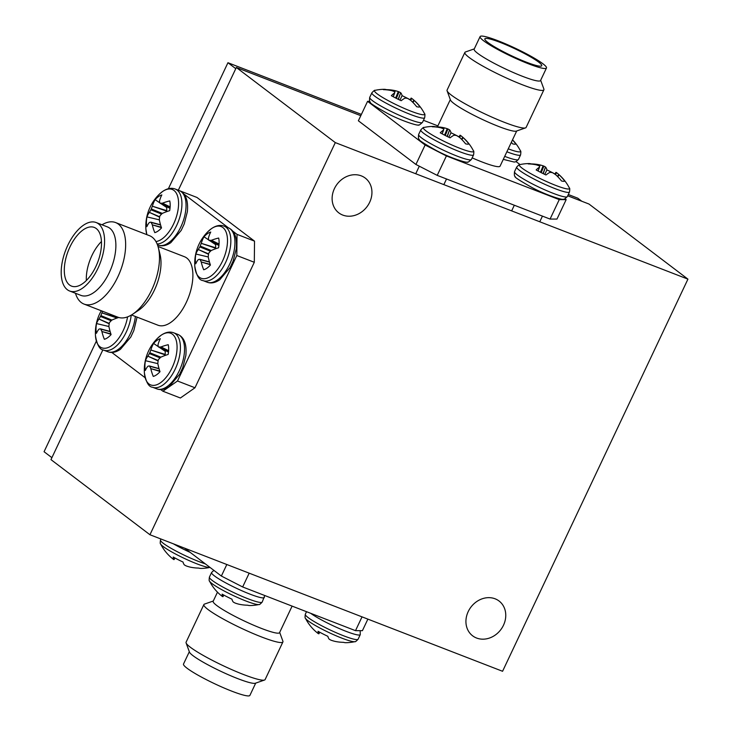 <?xml version="1.0" encoding="UTF-8"?>
<svg xmlns="http://www.w3.org/2000/svg" width="732" height="732" viewBox="0 0 732 732"><rect width="100%" height="100%" fill="white"/><g stroke="black" fill="none" stroke-linecap="round" stroke-linejoin="round"><path stroke-width="1.1" d="M369.66 202.297A21.85 18.712 -52.8 0 1 338.825 212.884A21.85 18.712 -52.8 0 1 334.405 188.646A21.85 18.712 -52.8 0 1 365.241 178.068A21.85 18.712 -52.8 0 1 369.66 202.297M503.479 625.238A21.85 18.712 -52.8 0 1 472.634 635.824A21.85 18.712 -52.8 0 1 468.215 611.586A21.85 18.712 -52.8 0 1 499.059 601.009A21.85 18.712 -52.8 0 1 503.479 625.238M178.315 190.229L236.335 67.49L360.794 115.683M567.712 195.801L588.967 204.027L687.934 279.139L502.573 671.281L149.941 534.744L335.302 142.603L687.934 279.139M149.941 534.744L50.975 459.623L102.901 349.786M236.335 67.49L335.302 142.603M110.999 334.286L101.894 331.514A44.689 32.766 49.6 0 0 104.365 339.3A20.112 10.092 -68.8 0 0 107.723 337.644A20.112 10.092 -68.8 0 0 111.099 334.57A44.689 28.859 -120.4 0 1 108.931 326.573L108.912 326.097A44.35 35.09 -92.7 0 1 109.306 323.114L109.699 322.281A44.35 30.954 -23.7 0 1 111.676 320.25L112.033 320.003A44.689 21.155 -4 0 1 118.74 317.478M101.272 310.752A44.743 44.743 0 0 0 95.48 335.805L95.48 335.805A27.715 13.899 -68.8 0 0 111.566 345.641A27.715 13.899 -68.8 0 0 127.569 316.883M101.894 331.514L110.871 333.902M110.175 331.66L100.742 329.125A44.35 21.411 33 0 0 101.748 331.129M109.196 323.809L98.976 319.051A44.689 25.062 -174.6 0 0 96.542 323.571A20.112 10.092 -68.8 0 0 96.45 333.316A44.689 21.155 -4 0 1 98.875 329.235L99.067 329.098A44.35 7.549 9.5 0 1 100.357 328.833M98.976 319.051L109.251 323.434M111.154 320.762L100.476 316.453A44.35 34.834 166.2 0 0 99.168 318.74M100.476 316.453L100.87 315.611L111.904 320.067M116.333 316.59L116.269 317.743L101.931 312.884A44.35 38.97 80 0 0 100.87 315.611M101.931 312.884L116.333 317.313M102.471 311.219A44.689 32.766 49.6 0 0 102.077 312.482M116.269 317.743L116.123 318.365M109.956 330.891A15.143 7.595 -68.8 0 0 109.956 331.386M108.922 326.509L96.542 323.571M69.632 291.007L80.923 295.38A36.719 18.41 -68.8 0 0 110.358 270.218A36.719 18.41 -68.8 0 0 109.745 228.201A36.719 18.41 -68.8 0 0 107.43 226.902L96.148 222.528A36.719 18.41 -68.8 0 0 66.713 247.69A36.719 18.41 -68.8 0 0 67.326 289.707A36.719 18.41 -68.8 0 0 69.632 291.007A36.719 18.41 -68.8 0 0 99.067 265.844A36.719 18.41 -68.8 0 0 98.463 223.827A36.719 18.41 -68.8 0 0 96.148 222.528M101.986 224.788A43.71 21.923 111.2 0 1 115.601 222.565A43.71 21.923 111.2 0 1 118.355 224.111A43.71 21.923 111.2 0 1 119.078 274.134A43.71 21.923 111.2 0 1 84.034 304.082A43.71 21.923 111.2 0 1 81.279 302.536A43.71 21.923 111.2 0 1 75.469 293.267M84.034 304.082L117.889 317.194A43.71 21.923 -68.8 0 0 132.657 314.229A43.71 21.923 -68.8 0 0 158.377 247.809A43.71 21.923 -68.8 0 0 152.21 237.214A43.71 21.923 -68.8 0 0 149.456 235.667L115.601 222.565M69.549 285.004A31.467 15.784 -68.8 0 0 71.526 286.111A31.467 15.784 -68.8 0 0 96.761 264.554A31.467 15.784 -68.8 0 0 96.24 228.54A31.467 15.784 -68.8 0 0 94.254 227.423A31.467 15.784 -68.8 0 0 69.028 248.99A31.467 15.784 -68.8 0 0 69.549 285.004M131.504 314.961L157.938 325.2A36.719 18.41 -68.8 0 0 187.374 300.038A36.719 18.41 -68.8 0 0 186.761 258.021A36.719 18.41 -68.8 0 0 184.446 256.722L158.02 246.483M132.657 314.229L138.467 310.368A36.719 18.41 -68.8 0 0 160.07 254.571L158.377 247.809M111.795 352.44L145.137 377.749M160.701 389.561L162.888 391.217L177.492 380.997L236.811 255.514L237.031 234.368L232.858 231.193M228.366 227.789L183.942 194.072M177.492 380.997L194.987 387.768L180.383 397.998L162.888 391.217M194.987 387.768L254.306 262.285L236.811 255.514M237.031 234.368L254.526 241.139L196.981 197.466L179.825 190.823M254.306 262.285L254.526 241.139M101.446 241.533A31.467 15.784 -68.8 0 0 86.349 280.521M210.331 264.746L201.218 261.974A44.689 32.766 49.6 0 0 203.688 269.76A20.112 10.092 -68.8 0 0 207.055 268.104A20.112 10.092 -68.8 0 0 210.432 265.03A44.689 28.859 -120.4 0 1 208.263 257.033L208.245 256.557A44.35 35.09 -92.7 0 1 208.629 253.574L209.032 252.741A44.35 30.954 -23.7 0 1 211.008 250.71L211.365 250.463A44.689 21.155 -4 0 1 218.566 247.782A20.112 10.092 -68.8 0 0 219.106 242.567A20.112 10.092 -68.8 0 0 218.658 238.037A44.689 25.062 -174.6 0 0 211.466 240.27L219.051 244.03M210.889 276.101A27.715 13.899 -68.8 0 0 227.496 240.929A27.715 13.899 -68.8 0 0 211.347 228.732A27.715 13.899 -68.8 0 0 208.382 231.202L208.382 231.202A44.743 44.743 0 0 0 194.813 266.265L194.813 266.265A27.715 13.899 -68.8 0 0 210.889 276.101M201.218 261.974L210.203 264.362M209.498 262.12L200.074 259.586A44.35 21.411 33 0 0 201.08 261.589M208.529 254.269L198.299 249.511A44.689 25.062 -174.6 0 0 195.865 254.031A20.112 10.092 -68.8 0 0 195.773 263.776A44.689 21.155 -4 0 1 198.207 259.695L198.39 259.558A44.35 7.549 9.5 0 1 199.69 259.293M198.299 249.511L208.583 253.894M210.477 251.222L199.809 246.913A44.35 34.834 166.2 0 0 198.491 249.2M199.809 246.913L200.202 246.071L211.228 250.527M216.233 244.085A15.143 7.595 -68.8 0 0 215.684 244.68L215.601 248.203L201.254 243.344A44.35 38.97 80 0 0 200.202 246.071M201.254 243.344L215.656 247.773M208.766 240.059L209.151 240.352L208.766 240.059A44.35 17.531 -137.8 0 1 208.419 238.321L208.446 237.992A44.689 28.859 -120.4 0 1 210.743 232.053A20.112 10.092 -68.8 0 0 207.385 233.718A20.112 10.092 -68.8 0 0 204.008 236.784A44.689 32.766 49.6 0 0 201.401 242.933M219.033 244.268L211.109 240.343A44.35 11.428 -161.7 0 0 209.151 240.352L218.923 245.421M215.684 244.68L210.13 240.92M208.748 239.986L204.008 236.784M215.601 248.203L215.446 248.825M209.288 261.351A15.143 7.595 -68.8 0 0 209.279 261.846M208.254 256.969L195.865 254.031M159.915 371.408L150.801 368.635A44.689 32.766 49.6 0 0 153.272 376.422A20.112 10.092 -68.8 0 0 156.63 374.757A20.112 10.092 -68.8 0 0 160.006 371.691A44.689 28.859 -120.4 0 1 157.847 363.694L157.828 363.218A44.35 35.09 -92.7 0 1 158.213 360.236L158.606 359.403A44.35 30.954 -23.7 0 1 160.583 357.372L160.949 357.125A44.689 21.155 -4 0 1 168.15 354.444A20.112 10.092 -68.8 0 0 168.68 349.228A20.112 10.092 -68.8 0 0 168.241 344.699A44.689 25.062 -174.6 0 0 161.04 346.931L168.625 350.692M160.473 382.763A27.715 13.899 -68.8 0 0 177.071 347.59A27.715 13.899 -68.8 0 0 160.93 335.393A27.715 13.899 -68.8 0 0 157.966 337.864L157.966 337.864A44.743 44.743 0 0 0 144.396 372.927L144.396 372.927A27.715 13.899 -68.8 0 0 160.473 382.763M150.801 368.635L159.786 371.023M159.082 368.782L149.648 366.247A44.35 21.411 33 0 0 150.664 368.251M158.112 360.931L147.882 356.173A44.689 25.062 -174.6 0 0 145.448 360.693A20.112 10.092 -68.8 0 0 145.357 370.438A44.689 21.155 -4 0 1 147.782 366.357L147.974 366.22A44.35 7.549 9.5 0 1 149.264 365.954M147.882 356.173L158.167 360.556M160.061 357.884L149.383 353.574A44.35 34.834 166.2 0 0 148.074 355.862M149.383 353.574L149.785 352.733L160.811 357.189M165.807 350.747A15.143 7.595 -68.8 0 0 165.267 351.342L165.176 354.864L150.838 350.006A44.35 38.97 80 0 0 149.785 352.733M150.838 350.006L165.24 354.434M158.341 346.721L158.725 347.014L158.341 346.721A44.35 17.531 -137.8 0 1 158.002 344.973L158.03 344.653A44.689 28.859 -120.4 0 1 160.326 338.715A20.112 10.092 -68.8 0 0 156.968 340.38A20.112 10.092 -68.8 0 0 153.592 343.445A44.689 32.766 49.6 0 0 150.984 349.594M168.607 350.93L160.683 347.005A44.35 11.428 -161.7 0 0 158.725 347.014L168.506 352.083M165.267 351.342L159.704 347.581M158.332 346.648L153.592 343.445M165.176 354.864L165.029 355.487M158.862 368.013A15.143 7.595 -68.8 0 0 158.862 368.507M157.828 363.63L145.448 360.693M161.424 227.625L152.311 224.852A44.689 32.766 49.6 0 0 154.781 232.639A20.112 10.092 -68.8 0 0 158.139 230.983A20.112 10.092 -68.8 0 0 161.516 227.908A44.689 28.859 -120.4 0 1 159.356 219.911L159.329 219.435A44.35 35.09 -92.7 0 1 159.722 216.452L160.116 215.62A44.35 30.954 -23.7 0 1 162.092 213.588L162.458 213.341A44.689 21.155 -4 0 1 169.659 210.66A20.112 10.092 -68.8 0 0 170.19 205.445A20.112 10.092 -68.8 0 0 169.751 200.916A44.689 25.062 -174.6 0 0 162.55 203.148L170.135 206.909M155.934 241.551A27.715 13.899 -68.8 0 0 161.982 238.98A27.715 13.899 -68.8 0 0 178.581 203.807A27.715 13.899 -68.8 0 0 162.44 191.61A27.715 13.899 -68.8 0 0 159.475 194.081L159.475 194.081A44.743 44.743 0 0 0 145.906 229.143L145.906 229.143A27.715 13.899 -68.8 0 0 146.903 234.679M152.311 224.852L161.296 227.24M160.592 224.999L151.158 222.464A44.35 21.411 33 0 0 152.174 224.468M159.622 217.148L149.392 212.39A44.689 25.062 -174.6 0 0 146.958 216.91A20.112 10.092 -68.8 0 0 146.867 226.664A44.689 21.155 -4 0 1 149.291 222.574L149.484 222.436A44.35 7.549 9.5 0 1 150.774 222.171M149.392 212.39L159.677 216.773M161.571 214.101L150.893 209.791A44.35 34.834 166.2 0 0 149.584 212.079M150.893 209.791L151.295 208.949L162.321 213.405M167.317 206.964A15.143 7.595 -68.8 0 0 166.777 207.559L166.686 211.081L152.347 206.223A44.35 38.97 80 0 0 151.295 208.949M152.347 206.223L166.75 210.651M159.85 202.938L160.235 203.231L159.85 202.938A44.35 17.531 -137.8 0 1 159.512 201.199L159.539 200.87A44.689 28.859 -120.4 0 1 161.836 194.932A20.112 10.092 -68.8 0 0 158.478 196.597A20.112 10.092 -68.8 0 0 155.102 199.662A44.689 32.766 49.6 0 0 152.494 205.82M170.117 207.156L162.193 203.221A44.35 11.428 -161.7 0 0 160.235 203.231L170.016 208.3M166.777 207.559L161.214 203.798M159.832 202.865L155.102 199.662M166.686 211.081L166.539 211.704M160.372 224.23A15.143 7.595 -68.8 0 0 160.372 224.724M159.338 219.847L146.958 216.91M442.146 133.846L443.555 130.031A44.689 11.593 112 0 0 440.252 132.803A20.112 2.48 25.3 0 0 444.937 135.319A20.112 2.48 25.3 0 0 450.079 137.836A44.689 10.632 -57.8 0 1 453.822 135.292L454.087 135.246A44.35 25.949 -53.3 0 1 456.054 135.402L456.805 135.685A44.35 42.95 -8.1 0 1 459.339 137.277L459.733 137.579A44.689 42.273 76 0 1 465.57 143.829A20.112 2.48 25.3 0 0 467.867 144.195A20.112 2.48 25.3 0 0 468.654 143.994A20.112 2.48 25.3 0 0 468.745 143.829A44.689 43.234 -72.1 0 0 463.045 137.57L461.947 139.684M443.345 128.786L443.848 127.734A44.689 43.234 -72.1 0 0 435.503 126.782A20.112 2.48 25.3 0 0 433.179 126.426A44.743 44.743 0 0 0 423.974 127.469A27.715 3.422 25.3 0 0 440.765 139.666A27.715 3.422 25.3 0 0 473.458 150.856L473.458 150.856A44.743 44.743 0 0 0 460.574 135.475M433.179 126.426A20.112 2.48 25.3 0 0 432.328 126.792A44.689 42.273 76 0 1 440.536 127.743L440.948 127.853A44.35 34.505 98.2 0 1 443.18 128.704L443.565 128.997A44.35 5.572 109.3 0 1 443.638 129.893M443.848 127.734L444.324 127.844L443.601 129.354M444.544 135.118L447.215 128.695A44.35 43.902 129.7 0 0 444.324 127.844M447.215 128.695L447.966 128.988L445.266 135.484M447.115 136.417L449.585 129.884A44.35 26.91 114.4 0 0 447.966 128.988M449.585 129.884L447.307 136.509M459.065 136.847A20.112 2.48 25.3 0 0 456.137 135.301A20.112 2.48 25.3 0 0 450.994 132.785A44.689 11.593 112 0 0 449.759 130.022M460.025 135.283L458.973 137.03L460.007 135.237A44.35 6.524 -60.7 0 1 460.455 135.393L459.742 137.589M459.357 137.287L460.455 135.393L460.84 135.685A44.35 35.456 -65.8 0 1 462.716 137.277L463.045 137.57M448.853 137.259L450.994 132.785M345.769 642.696A20.112 2.48 -154.7 0 1 345.724 642.696A20.112 2.48 -154.7 0 1 345.687 642.696A20.112 2.48 -154.7 0 1 343.372 642.33A44.689 43.206 108 0 1 335.027 641.378L334.551 641.269A44.35 43.92 -50 0 1 331.669 640.418L330.91 640.125A44.35 26.992 -65.6 0 1 329.29 639.228L329.116 639.091A44.689 11.703 -68 0 1 327.863 636.318A20.112 2.48 -154.7 0 1 322.721 633.802A20.112 2.48 -154.7 0 1 318.045 631.286A44.689 10.742 122.3 0 0 318.85 633.83L319.811 632.265M345.724 642.696A44.743 44.743 0 0 0 354.928 641.653A27.715 3.422 -154.7 0 1 354.279 641.708A27.715 3.422 -154.7 0 1 327.726 631.972A27.715 3.422 -154.7 0 1 305.445 618.266A44.743 44.743 0 0 0 318.329 633.647M538.066 170.986L539.466 167.171A44.689 11.593 112 0 0 536.163 169.934A20.112 2.48 25.3 0 0 540.847 172.459A20.112 2.48 25.3 0 0 545.99 174.975A44.689 10.632 -57.8 0 1 549.741 172.432L549.997 172.386A44.35 25.949 -53.3 0 1 551.965 172.532L552.715 172.825A44.35 42.95 -8.1 0 1 555.259 174.417L555.643 174.719A44.689 42.273 76 0 1 561.49 180.969A20.112 2.48 25.3 0 0 563.786 181.335A20.112 2.48 25.3 0 0 564.573 181.133A20.112 2.48 25.3 0 0 564.665 180.969A44.689 43.234 -72.1 0 0 558.964 174.71L557.866 176.824M539.264 165.926L539.768 164.874A44.689 43.234 -72.1 0 0 531.414 163.922A20.112 2.48 25.3 0 0 529.09 163.565A44.743 44.743 0 0 0 519.894 164.609A27.715 3.422 25.3 0 0 536.684 176.796A27.715 3.422 25.3 0 0 569.368 187.996L569.368 187.996A44.743 44.743 0 0 0 556.494 172.615M529.09 163.565A20.112 2.48 25.3 0 0 528.239 163.931A44.689 42.273 76 0 1 536.446 164.874L536.867 164.993A44.35 34.505 98.2 0 1 539.091 165.844L539.475 166.137A44.35 5.572 109.3 0 1 539.557 167.033M539.768 164.874L540.243 164.984L539.521 166.493M540.463 172.258L543.126 165.835A44.35 43.902 129.7 0 0 540.243 164.984M543.126 165.835L543.885 166.127L541.177 172.624M543.034 173.548L545.496 167.015A44.35 26.91 114.4 0 0 543.885 166.127M545.496 167.015L543.217 173.649M554.984 173.987A20.112 2.48 25.3 0 0 552.056 172.441A20.112 2.48 25.3 0 0 546.914 169.916A44.689 11.593 112 0 0 545.669 167.161M555.945 172.423L554.893 174.17M555.277 174.426L556.375 172.532A44.35 6.524 -60.7 0 0 555.945 172.377M557.546 176.504L558.635 174.408A44.35 35.456 -65.8 0 0 556.759 172.816L556.375 172.532L555.652 174.728M544.773 174.399L546.914 169.916M249.859 605.556A20.112 2.48 -154.7 0 1 249.813 605.556A20.112 2.48 -154.7 0 1 249.768 605.556A20.112 2.48 -154.7 0 1 247.462 605.19A44.689 43.206 108 0 1 239.117 604.239L238.641 604.129A44.35 43.92 -50 0 1 235.75 603.278L234.999 602.985A44.35 26.992 -65.6 0 1 233.371 602.088L233.197 601.951A44.689 11.703 -68 0 1 231.943 599.179A20.112 2.48 -154.7 0 1 226.801 596.662A20.112 2.48 -154.7 0 1 222.125 594.146A44.689 10.742 122.3 0 0 222.94 596.69L223.864 595.107M249.813 605.556A44.743 44.743 0 0 0 259.009 604.513A27.715 3.422 -154.7 0 1 258.359 604.577A27.715 3.422 -154.7 0 1 231.806 594.841A27.715 3.422 -154.7 0 1 209.535 581.126A44.743 44.743 0 0 0 222.409 596.507M515.456 144.131L515.749 143.847A44.689 43.234 -72.1 0 0 512.464 139.94M511.339 142.319A44.689 42.273 76 0 1 512.574 143.847A20.112 2.48 25.3 0 0 514.88 144.213A20.112 2.48 25.3 0 0 515.657 144.012A20.112 2.48 25.3 0 0 515.749 143.847M508.255 148.843A27.715 3.422 25.3 0 0 520.461 150.874L520.461 150.874A44.743 44.743 0 0 0 512.519 139.83M200.943 568.435A20.112 2.48 -154.7 0 1 200.897 568.435A20.112 2.48 -154.7 0 1 200.861 568.435A20.112 2.48 -154.7 0 1 198.546 568.069A44.689 43.206 108 0 1 190.201 567.117L189.734 567.007A44.35 43.92 -50 0 1 186.843 566.156L186.093 565.863A44.35 26.992 -65.6 0 1 184.464 564.967L184.29 564.829A44.689 11.703 -68 0 1 183.037 562.057A20.112 2.48 -154.7 0 1 177.894 559.541A20.112 2.48 -154.7 0 1 173.219 557.025A44.689 10.742 122.3 0 0 174.033 559.568L174.957 557.985M200.897 568.435A44.743 44.743 0 0 0 209.993 567.419A27.715 3.422 -154.7 0 1 209.453 567.456A27.715 3.422 -154.7 0 1 182.899 557.72A27.715 3.422 -154.7 0 1 160.619 544.004A44.743 44.743 0 0 0 173.502 559.385M174.033 559.568L174.975 558.004L174.042 559.614A44.35 6.414 119.3 0 1 173.612 559.458M393.24 96.725L394.639 92.909A44.689 11.593 112 0 0 391.346 95.682A20.112 2.48 25.3 0 0 396.021 98.198A20.112 2.48 25.3 0 0 401.163 100.714A44.689 10.632 -57.8 0 1 404.915 98.17L405.18 98.125A44.35 25.949 -53.3 0 1 407.138 98.28L407.898 98.564A44.35 42.95 -8.1 0 1 410.432 100.156L410.817 100.458A44.689 42.273 76 0 1 416.664 106.707A20.112 2.48 25.3 0 0 418.96 107.073A20.112 2.48 25.3 0 0 419.747 106.881A20.112 2.48 25.3 0 0 419.839 106.707A44.689 43.234 -72.1 0 0 414.138 100.449L413.04 102.562M394.438 91.665L394.941 90.612A44.689 43.234 -72.1 0 0 386.588 89.661A20.112 2.48 25.3 0 0 384.263 89.304A44.743 44.743 0 0 0 375.068 90.347A27.715 3.422 25.3 0 0 391.858 102.544A27.715 3.422 25.3 0 0 424.542 113.734L424.542 113.734A44.743 44.743 0 0 0 411.668 98.353M384.263 89.304A20.112 2.48 25.3 0 0 383.412 89.67A44.689 42.273 76 0 1 391.62 90.622L392.041 90.731A44.35 34.505 98.2 0 1 394.264 91.582L394.649 91.875A44.35 5.572 109.3 0 1 394.731 92.772M394.941 90.612L395.417 90.722L394.694 92.232M395.637 97.996L398.309 91.573A44.35 43.902 129.7 0 0 395.417 90.722M398.309 91.573L399.059 91.866L396.36 98.362M398.208 99.296L400.669 92.763A44.35 26.91 114.4 0 0 399.059 91.866M400.669 92.763L398.391 99.387M410.158 99.726A20.112 2.48 25.3 0 0 407.23 98.18A20.112 2.48 25.3 0 0 402.088 95.663A44.689 11.593 112 0 0 400.843 92.9M411.119 98.161L410.066 99.909L411.1 98.115A44.35 6.524 -60.7 0 1 411.549 98.271L410.835 100.467M410.451 100.165L411.549 98.271L411.933 98.564A44.35 35.456 -65.8 0 1 413.809 100.156L414.138 100.449M399.947 100.138L402.088 95.663M480.091 36.6L474.162 49.145A36.719 4.529 25.3 0 0 477.731 53.372A36.719 4.529 25.3 0 0 514.175 72.898A36.719 4.529 25.3 0 0 540.545 80.529L546.475 67.984A36.719 4.529 25.3 0 0 542.906 63.757A36.719 4.529 25.3 0 0 506.462 44.231A36.719 4.529 25.3 0 0 480.091 36.6A36.719 4.529 25.3 0 0 483.669 40.818A36.719 4.529 25.3 0 0 520.104 60.353A36.719 4.529 25.3 0 0 546.475 67.984M540.664 80.273L543.885 89.039A43.71 5.389 -154.7 0 1 543.903 89.789A43.71 5.389 -154.7 0 1 512.51 80.712A43.71 5.389 -154.7 0 1 469.13 57.462A43.71 5.389 -154.7 0 1 464.875 52.429A43.71 5.389 -154.7 0 1 465.47 51.972L474.281 48.888M464.875 52.429L447.078 90.082A43.71 5.389 25.3 0 0 447.096 90.832L450.455 99.973A36.719 4.529 25.3 0 0 454.005 103.56A36.719 4.529 25.3 0 0 488.409 122.198A36.719 4.529 25.3 0 0 516.325 131.11L525.512 127.899A43.71 5.389 25.3 0 0 526.107 127.441L543.903 89.789M447.096 90.832A43.71 5.389 25.3 0 0 451.333 95.105A43.71 5.389 25.3 0 0 492.288 117.294A43.71 5.389 25.3 0 0 525.512 127.899M487.896 42.456A31.467 3.88 25.3 0 0 519.134 59.201A31.467 3.88 25.3 0 0 541.735 65.743A31.467 3.88 25.3 0 0 538.679 62.119A31.467 3.88 25.3 0 0 507.441 45.384A31.467 3.88 25.3 0 0 484.831 38.842A31.467 3.88 25.3 0 0 487.896 42.456M472.167 157.874A36.719 4.529 25.3 0 0 500.066 166.173L516.701 130.982M437.882 125.886L423.471 120.304M565.031 198.765L566.165 199.626L559.257 199.626L446.41 155.934L425.118 145.009L367.574 101.336L369.816 101.336M519.995 164.581L516.124 161.644M367.574 101.336L358.378 120.789L415.922 164.462L425.118 145.009M446.41 155.934L437.214 175.378L550.061 219.069L559.257 199.626M566.165 199.626L556.97 219.078L550.061 219.069M415.922 164.462L437.214 175.378M264.527 680.028L255.331 683.24A36.719 4.529 -154.7 0 1 227.423 674.328A36.719 4.529 -154.7 0 1 193.019 655.689A36.719 4.529 -154.7 0 1 189.46 652.102L186.111 642.961A43.71 5.389 25.3 0 0 190.338 647.234A43.71 5.389 25.3 0 0 231.294 669.423A43.71 5.389 25.3 0 0 264.527 680.028A43.71 5.389 25.3 0 0 265.121 679.571L282.918 641.918A43.71 5.389 -154.7 0 1 251.515 632.841A43.71 5.389 -154.7 0 1 208.135 609.591A43.71 5.389 -154.7 0 1 203.88 604.559A43.71 5.389 -154.7 0 1 204.475 604.101L213.296 601.018M203.88 604.559L186.084 642.211A43.71 5.389 25.3 0 0 186.111 642.961M292.105 606.114L279.56 632.658A36.719 4.529 -154.7 0 1 253.19 625.027A36.719 4.529 -154.7 0 1 216.745 605.501A36.719 4.529 -154.7 0 1 213.168 601.274L217.477 592.17M255.706 683.112L249.896 695.4A36.719 4.529 -154.7 0 1 223.525 687.769A36.719 4.529 -154.7 0 1 187.081 668.243A36.719 4.529 -154.7 0 1 183.512 664.016L189.323 651.727M184.647 548.177L221.366 576.047L242.658 586.963L355.505 630.664L362.413 630.664L367.876 619.126M355.505 630.664L362.029 616.856M249.182 573.165L242.658 586.963M221.366 576.047L226.819 564.509M279.679 632.402L282.891 641.168A43.71 5.389 -154.7 0 1 282.918 641.918M168.397 188.71L227.945 62.723L361.398 114.402M568.316 194.52L577.749 198.171L581.821 201.263M51.899 457.674L44.066 451.726L96.359 341.094M227.945 62.723L235.777 68.671M137.067 317.121L133.828 330.562L130.79 337.04L120.414 349.32C115.894 352.394 111.703 353.199 107.833 351.735L103.724 350.143A29.198 14.64 -68.8 0 0 114.027 347.874A29.198 14.64 -68.8 0 0 131.238 315.126M107.833 351.735A29.198 14.64 -68.8 0 0 118.136 349.466A29.198 14.64 -68.8 0 0 135.374 316.462M100.568 328.897L110.12 331.459M207.165 282.195A29.198 14.64 -68.8 0 0 217.468 279.926A29.198 14.64 -68.8 0 0 234.954 242.859A29.198 14.64 -68.8 0 0 228.247 227.744C234.652 230.598 237.324 237.635 236.262 248.862L233.151 261.022L230.123 267.5L219.737 279.78C215.226 282.854 211.036 283.659 207.165 282.195L203.048 280.603A29.198 14.64 -68.8 0 0 213.351 278.334A29.198 14.64 -68.8 0 0 230.845 241.267A29.198 14.64 -68.8 0 0 224.138 226.151C220.268 224.687 216.077 225.493 211.557 228.567L208.382 231.202M199.9 259.357L209.444 261.919M156.749 388.857A29.198 14.64 -68.8 0 0 167.052 386.588A29.198 14.64 -68.8 0 0 184.537 349.521A29.198 14.64 -68.8 0 0 177.83 334.405C184.226 337.26 186.898 344.296 185.846 355.523L182.735 367.684L179.706 374.162L169.321 386.441C164.801 389.516 160.61 390.321 156.749 388.857L152.631 387.265A29.198 14.64 -68.8 0 0 162.934 384.995A29.198 14.64 -68.8 0 0 180.42 347.929A29.198 14.64 -68.8 0 0 173.713 332.813C169.851 331.349 165.661 332.154 161.141 335.229L157.966 337.864M149.474 366.009L159.027 368.58L149.374 365.963M157.133 243.985A29.198 14.64 -68.8 0 0 164.444 241.212A29.198 14.64 -68.8 0 0 181.929 204.146A29.198 14.64 -68.8 0 0 175.222 189.03C171.361 187.566 167.171 188.371 162.65 191.445L159.475 194.081M186.047 205.738A29.198 14.64 -68.8 0 0 179.34 190.622C185.736 193.477 188.408 200.513 187.355 211.74L184.244 223.9L181.216 230.379L170.831 242.658C166.31 245.732 162.12 246.538 158.258 245.074A29.198 14.64 -68.8 0 0 168.561 242.804A29.198 14.64 -68.8 0 0 186.047 205.738M150.984 222.235L160.537 224.797M418.631 134.496A29.198 3.605 25.3 0 0 436.894 146.986A29.198 3.605 25.3 0 0 470.182 159.869A29.198 3.605 25.3 0 0 471.417 159.448C468.736 161.964 467.345 162.833 467.245 162.037C467.775 163.346 450.583 158.222 436.199 150.453C423.59 143.371 417.945 139.666 419.262 139.345C418.457 139.254 418.247 137.634 418.631 134.496L420.79 129.921A29.198 3.605 25.3 0 0 439.054 142.411A29.198 3.605 25.3 0 0 472.341 155.294A29.198 3.605 25.3 0 0 473.586 154.873C473.961 152.128 473.915 150.792 473.458 150.856M461.627 139.364L462.716 137.277M443.601 129.985L442.174 133.865L443.629 129.939M360.171 630.664L360.272 634.626L358.113 639.201A29.198 3.605 -154.7 0 1 356.859 639.622A29.198 3.605 -154.7 0 1 323.517 626.702A29.198 3.605 -154.7 0 1 305.317 614.249C304.942 616.994 304.979 618.33 305.445 618.266M360.272 634.626A29.198 3.605 -154.7 0 1 359.019 635.047A29.198 3.605 -154.7 0 1 325.685 622.127A29.198 3.605 -154.7 0 1 310.697 613.315M514.541 171.636A29.198 3.605 25.3 0 0 532.804 184.125A29.198 3.605 25.3 0 0 566.101 197.009A29.198 3.605 25.3 0 0 567.337 196.588C564.656 199.104 563.265 199.964 563.155 199.177C563.686 200.477 546.493 195.362 532.118 187.593C519.51 180.511 513.864 176.805 515.182 176.476C514.376 176.385 514.157 174.774 514.541 171.636L516.701 167.061A29.198 3.605 25.3 0 0 534.973 179.55A29.198 3.605 25.3 0 0 568.261 192.434A29.198 3.605 25.3 0 0 569.496 192.013C569.88 189.268 569.835 187.923 569.368 187.996M539.521 167.125L538.093 171.004L539.548 167.079M264.774 595.528L262.193 602.061A29.198 3.605 -154.7 0 1 260.94 602.482A29.198 3.605 -154.7 0 1 227.606 589.562A29.198 3.605 -154.7 0 1 209.407 577.109C209.023 579.854 209.068 581.19 209.535 581.126M264.362 597.486A29.198 3.605 -154.7 0 1 263.099 597.907A29.198 3.605 -154.7 0 1 229.766 584.987A29.198 3.605 -154.7 0 1 211.566 572.534L209.407 577.109M506.864 151.789A29.198 3.605 25.3 0 0 519.354 155.312A29.198 3.605 25.3 0 0 520.589 154.891C520.964 152.146 520.928 150.81 520.461 150.874M504.705 156.364A29.198 3.605 25.3 0 0 517.185 159.887A29.198 3.605 25.3 0 0 518.43 159.466L515.914 161.726L514.248 162.056L503.277 159.375M205.317 563.86A29.198 3.605 -154.7 0 1 178.7 552.44A29.198 3.605 -154.7 0 1 160.491 539.987C160.116 542.732 160.162 544.077 160.619 544.004M190.21 552.404A29.198 3.605 -154.7 0 1 180.859 547.875A29.198 3.605 -154.7 0 1 173.347 543.803M369.715 97.374A29.198 3.605 25.3 0 0 387.987 109.864A29.198 3.605 25.3 0 0 421.275 122.747A29.198 3.605 25.3 0 0 422.51 122.326C419.829 124.843 418.439 125.712 418.329 124.916C418.86 126.224 401.667 121.1 387.292 113.332C374.683 106.25 369.038 102.544 370.355 102.224C369.55 102.132 369.34 100.513 369.715 97.374L371.883 92.799A29.198 3.605 25.3 0 0 390.147 105.289A29.198 3.605 25.3 0 0 423.435 118.172A29.198 3.605 25.3 0 0 424.67 117.751C425.054 115.006 425.008 113.67 424.542 113.734M412.72 102.242L413.809 100.156M394.694 92.863L393.267 96.743L394.722 92.818M103.724 350.143C99.817 349.832 97.072 345.056 95.48 335.805M110.111 331.431L100.467 328.842M224.138 226.151L228.247 227.744M203.048 280.603C199.141 280.292 196.396 275.516 194.813 266.265M209.434 261.891L199.79 259.302M218.914 245.476L208.94 240.306M173.713 332.813L177.83 334.405M152.631 387.265C148.724 386.954 145.979 382.177 144.396 372.927M168.497 352.138L158.524 346.968M175.222 189.03L179.34 190.622M157.435 244.763L158.258 245.074M146.839 234.661L145.906 229.143M160.528 224.77L150.883 222.18M170.007 208.355L160.034 203.185M473.586 154.873L471.417 159.448M443.848 184.629L446.52 178.983M415.739 173.749L419.308 166.191M420.79 129.921C422.666 127.88 423.737 127.066 423.974 127.469M305.317 614.249L306.525 611.696M358.113 639.201C356.228 641.241 355.166 642.056 354.928 641.653M569.496 192.013L567.337 196.588M539.768 221.769L542.439 216.123M511.65 210.889L514.322 205.235M516.701 167.061C518.585 165.02 519.647 164.206 519.894 164.609M554.874 174.161L555.927 172.377M213.872 570.356L211.566 572.534M262.193 602.061C260.317 604.101 259.256 604.916 259.009 604.513M520.589 154.891L518.43 159.466M160.491 539.987L160.958 539.008M424.67 117.751L422.51 122.326M371.883 92.799C373.759 90.759 374.821 89.945 375.068 90.347M450.317 99.598L437.425 126.856"/></g></svg>

